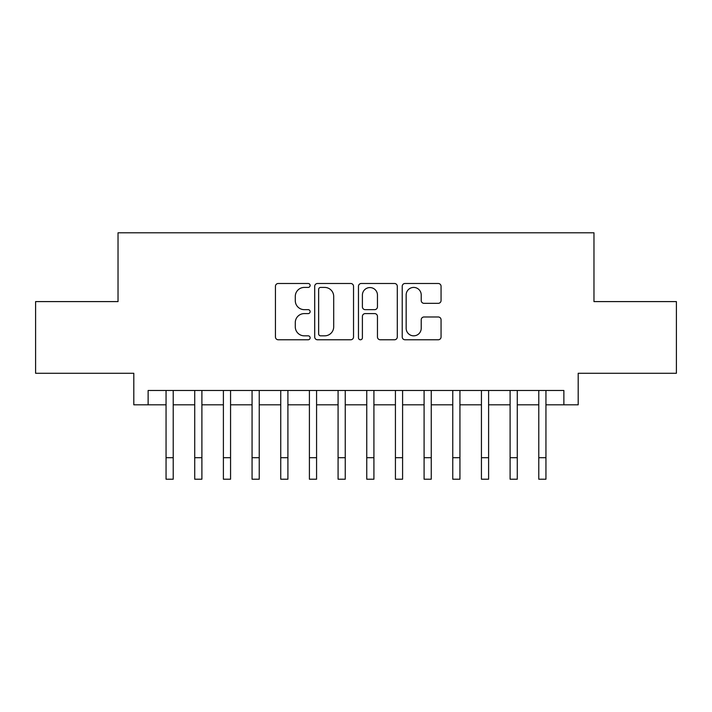 <?xml version="1.0" encoding="UTF-8"?>
<svg xmlns="http://www.w3.org/2000/svg" width="712" height="712" viewBox="0 0 712 712"><rect width="100%" height="100%" fill="white"/><g stroke="black" fill="none" stroke-linecap="round" stroke-linejoin="round"><path stroke-width="1.07" d="M310.129 285.459A1.967 1.967 0 0 0 308.154 283.492L278.258 283.492A2.812 2.812 0 0 0 275.446 286.304L275.446 336.963A2.812 2.812 0 0 0 278.258 339.775L308.154 339.775A1.967 1.967 0 0 0 310.129 337.808A1.967 1.967 0 0 0 308.154 335.833L304.291 335.833A9.007 9.007 0 0 1 295.284 326.826L295.284 322.607A9.007 9.007 0 0 1 304.291 313.6L308.154 313.6A1.967 1.967 0 0 0 310.129 311.633A1.967 1.967 0 0 0 308.154 309.658L304.291 309.658A9.007 9.007 0 0 1 295.284 300.66L295.284 296.432A9.007 9.007 0 0 1 304.291 287.425L308.154 287.425A1.967 1.967 0 0 0 310.129 285.459M438.245 303.33A2.812 2.812 0 0 0 441.057 300.517L441.057 286.304A2.812 2.812 0 0 0 438.245 283.492L405.039 283.492A2.812 2.812 0 0 0 402.227 286.304L402.227 336.963A2.812 2.812 0 0 0 405.039 339.775L438.245 339.775A2.812 2.812 0 0 0 441.057 336.963L441.057 319.795A2.812 2.812 0 0 0 438.245 316.982L424.032 316.982A2.812 2.812 0 0 0 421.219 319.795L421.219 328.303A7.529 7.529 0 0 1 413.69 335.833A7.529 7.529 0 0 1 406.16 328.303L406.16 294.955A7.529 7.529 0 0 1 413.69 287.425A7.529 7.529 0 0 1 421.219 294.955L421.219 300.517A2.812 2.812 0 0 0 424.032 303.33L438.245 303.33M148.132 404.817L148.132 390.479L563.868 390.479L563.868 404.817L578.197 404.817L578.197 373.275L676.4 373.275L676.4 301.594L593.968 301.594L593.968 232.788L118.032 232.788L118.032 301.594L35.6 301.594L35.6 373.275L133.803 373.275L133.803 404.817L166.056 404.817M353.535 286.304A2.812 2.812 0 0 0 350.722 283.492L317.516 283.492A2.812 2.812 0 0 0 314.704 286.304L314.704 336.963A2.812 2.812 0 0 0 317.516 339.775L350.722 339.775A2.812 2.812 0 0 0 353.535 336.963L353.535 286.304M361.278 283.492L394.484 283.492A2.812 2.812 0 0 1 397.296 286.304L397.296 336.963A2.812 2.812 0 0 1 394.484 339.775L380.27 339.775A2.812 2.812 0 0 1 377.458 336.963L377.458 316.413A2.812 2.812 0 0 0 374.645 313.6L365.22 313.6A2.812 2.812 0 0 0 362.399 316.413L362.399 337.808A1.967 1.967 0 0 1 360.432 339.775A1.967 1.967 0 0 1 358.465 337.808L358.465 286.304A2.812 2.812 0 0 1 361.278 283.492M173.221 404.817L194.723 404.817M201.897 404.817L223.399 404.817M230.563 404.817L252.066 404.817M259.239 404.817L280.742 404.817M287.906 404.817L309.409 404.817M316.573 404.817L338.084 404.817M345.249 404.817L366.751 404.817M373.916 404.817L395.427 404.817M402.592 404.817L424.094 404.817M431.258 404.817L452.761 404.817M459.934 404.817L481.437 404.817M488.601 404.817L510.103 404.817M517.277 404.817L538.779 404.817M545.944 404.817L563.868 404.817M320.614 287.425A1.967 1.967 0 0 0 318.638 289.401L318.638 333.866A1.967 1.967 0 0 0 320.614 335.833L324.69 335.833A9.007 9.007 0 0 0 333.697 326.826L333.697 296.432A9.007 9.007 0 0 0 324.69 287.425L320.614 287.425M377.458 295.097A7.529 7.529 0 0 0 369.928 287.568A7.529 7.529 0 0 0 362.399 295.097L362.399 306.845A2.812 2.812 0 0 0 365.22 309.658L374.645 309.658A2.812 2.812 0 0 0 377.458 306.845L377.458 295.097M166.056 457.709L173.221 457.709L173.221 479.212L166.056 479.212L166.056 390.479M173.221 457.709L173.221 390.479M194.723 457.709L201.897 457.709L201.897 479.212L194.723 479.212L194.723 390.479M201.897 457.709L201.897 390.479M223.399 457.709L230.563 457.709L230.563 479.212L223.399 479.212L223.399 390.479M230.563 457.709L230.563 390.479M252.066 457.709L259.239 457.709L259.239 479.212L252.066 479.212L252.066 390.479M259.239 457.709L259.239 390.479M280.742 457.709L287.906 457.709L287.906 479.212L280.742 479.212L280.742 390.479M287.906 457.709L287.906 390.479M309.409 457.709L316.573 457.709L316.573 479.212L309.409 479.212L309.409 390.479M316.573 457.709L316.573 390.479M338.084 457.709L345.249 457.709L345.249 479.212L338.084 479.212L338.084 390.479M345.249 457.709L345.249 390.479M366.751 457.709L373.916 457.709L373.916 479.212L366.751 479.212L366.751 390.479M373.916 457.709L373.916 390.479M395.427 457.709L402.592 457.709L402.592 479.212L395.427 479.212L395.427 390.479M402.592 457.709L402.592 390.479M424.094 457.709L431.258 457.709L431.258 479.212L424.094 479.212L424.094 390.479M431.258 457.709L431.258 390.479M452.761 457.709L459.934 457.709L459.934 479.212L452.761 479.212L452.761 390.479M459.934 457.709L459.934 390.479M481.437 457.709L488.601 457.709L488.601 479.212L481.437 479.212L481.437 390.479M488.601 457.709L488.601 390.479M510.103 457.709L517.277 457.709L517.277 479.212L510.103 479.212L510.103 390.479M517.277 457.709L517.277 390.479M538.779 457.709L545.944 457.709L545.944 479.212L538.779 479.212L538.779 390.479M545.944 457.709L545.944 390.479"/></g></svg>
